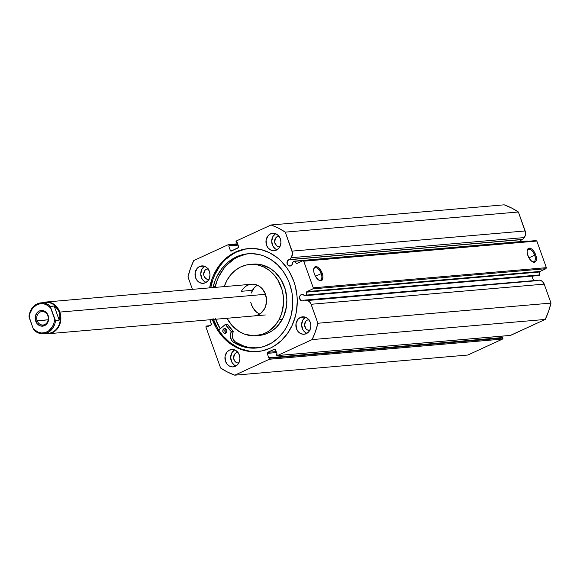 <?xml version="1.0" encoding="UTF-8"?>
<svg xmlns="http://www.w3.org/2000/svg" width="580" height="580" viewBox="0 0 580 580"><rect width="100%" height="100%" fill="white"/><g stroke="black" fill="none" stroke-linecap="round" stroke-linejoin="round"><path stroke-width="0.87" d="M522.471 239.417A3.255 2.791 -94.9 0 0 521.804 239.612L288.709 259.767L287.209 261.493L287.223 263.987L288.26 265.473L290.363 266.002L292.161 264.603L292.588 262.726L293.676 261.363A0.638 0.544 85.1 0 1 293.864 261.21L296.735 263.537L302.84 260.754L303.731 261.21L313.265 287.825L312.903 288.855L306.813 291.682L306.168 295.633L304.34 295.546L302.876 294.531L301.208 294.662L302.84 294.524L301.208 294.662A3.255 2.791 85.1 0 1 302.013 294.451A3.255 2.791 85.1 0 1 304.34 295.546L305.957 295.662A0.638 0.544 85.1 0 0 306.515 295.075L306.61 292.146L539.704 271.991L539.617 274.913L539.052 275.507A0.638 0.544 -94.9 0 0 539.617 274.913L306.515 295.075L539.617 274.913L539.704 271.991L306.61 292.146A0.638 0.544 85.1 0 1 306.943 291.595L540.038 271.44L539.704 271.991A0.638 0.544 -94.9 0 1 540.038 271.44L545.997 268.7L540.038 271.44L306.943 291.595L312.903 288.855L313.265 287.825L546.36 267.67L545.997 268.7L312.903 288.855L545.997 268.7L546.36 267.67L536.833 241.048L546.36 267.67L313.265 287.825L303.731 261.21L302.84 260.754L535.934 240.599L536.833 241.048L303.731 261.21L536.833 241.048L535.934 240.599L302.84 260.754L296.887 263.501A0.638 0.544 85.1 0 1 296.308 263.363L297.373 263.276L296.308 263.363L294.444 261.341L527.539 241.186L294.444 261.341A0.638 0.544 85.1 0 0 293.676 261.363L292.588 262.726A3.255 2.791 85.1 0 1 290.885 265.836A3.255 2.791 85.1 0 1 290.08 266.046A3.255 2.791 85.1 0 1 287.093 263.523A3.255 2.791 85.1 0 1 288.709 259.767L521.804 239.612A3.255 2.791 -94.9 0 0 520.224 241.606M237.612 243.788L228.607 244.564A0.797 0.681 85.1 0 0 228.404 244.615L193.749 260.565A78.67 67.36 85.1 0 0 187.978 276.906L192.43 289.355L187.978 276.906L190.457 268.533L193.749 260.565L228.404 244.615L229.296 245.072L229.477 245.587L228.73 245.935L230.398 250.589L231.289 251.046L238.685 247.385L237.017 242.121L236.263 242.469L236.075 241.947L236.437 240.925L271.092 224.975L278.356 228.092L285.287 232.145L292.465 252.837L291.58 257.041L289.659 259.55L288.709 259.767A3.255 2.791 85.1 0 1 289.514 259.557A3.255 2.791 85.1 0 1 289.659 259.55L522.754 239.388L520.905 240.294L520.151 241.947M510.175 335.414A0.797 0.681 -94.9 0 0 510.574 335.385L545.229 319.435L312.134 339.597A78.67 67.36 85.1 0 0 317.905 323.248L551 303.094L548.52 311.467L545.229 319.435A78.67 67.36 -94.9 0 0 551 303.094L544.207 284.12L311.112 304.282L544.207 284.12L551 303.094L317.905 323.248L311.112 304.282A6.279 5.38 85.1 0 0 306.349 300.302L539.443 280.147L542.307 281.344L544.207 284.12A6.279 5.38 -94.9 0 0 539.443 280.147L304.188 300.143A3.255 2.791 85.1 0 1 303.376 300.73A3.255 2.791 85.1 0 1 302.571 300.94A3.255 2.791 85.1 0 1 299.584 298.417A3.255 2.791 85.1 0 1 301.208 294.662L299.962 295.829L299.498 297.627L300.752 300.368L302.31 300.947L304.188 300.143L307.11 300.418L309.212 301.498L310.771 303.478L317.905 323.248L315.426 331.622L312.134 339.597L277.479 355.54L276.587 355.09L276.399 354.568L277.153 354.22L275.116 349.124L267.561 352.35L267.199 353.38L268.866 358.034L269.62 357.686L269.439 359.238L234.784 375.18L227.527 372.063L220.596 368.017L205.98 327.192L206.342 326.163L206.785 325.967L207.096 326.852L211.424 324.611L209.895 319.754L211.417 324.002A0.797 0.681 85.1 0 1 211.055 325.032L207.096 326.852L206.785 325.967L209.547 325.728L206.342 326.163A0.797 0.681 85.1 0 0 205.98 327.192L220.596 368.017A78.67 67.36 85.1 0 0 234.784 375.18L269.439 359.238L502.534 339.075L467.879 355.025L234.784 375.18L467.879 355.025L502.534 339.075A0.797 0.681 -94.9 0 0 502.896 338.053L502.534 339.075L269.439 359.238A0.797 0.681 85.1 0 0 269.801 358.208L269.62 357.686L502.715 337.531L502.896 338.053L269.801 358.208L502.896 338.053L502.715 337.531L268.866 358.034L267.199 353.38L276.558 352.567L267.199 353.38A0.797 0.681 85.1 0 1 267.561 352.35L274.594 349.117A0.797 0.681 85.1 0 1 275.486 349.566L277.153 354.22L276.399 354.568L276.587 355.09A0.797 0.681 85.1 0 0 277.479 355.54L312.134 339.597L545.229 319.435L510.313 335.436M532.875 276.044A3.255 2.791 -94.9 0 0 533.933 280.27M534.659 255.193A6.808 3.364 65.3 0 0 530.584 249.632A6.808 3.364 65.3 0 0 527.169 250.835A6.808 3.364 -114.7 0 1 528.308 249.313A6.808 3.364 -114.7 0 1 534.659 255.193L528.909 257.839L534.659 255.193A6.808 3.364 -114.7 0 1 533.999 261.681A6.808 3.364 -114.7 0 1 532.099 261.558A6.808 3.364 65.3 0 0 534.659 255.193L535.695 254.874L534.659 255.193M527.872 255.548A7.605 3.755 -114.7 0 1 527.227 250.415A7.605 3.755 -114.7 0 1 530.954 248.552A7.605 3.755 -114.7 0 1 535.695 254.874L536.442 258.861L536.058 260.906L534.311 262.283L531.715 261.283L529.134 258.231L527.452 254.163L527.118 251.561L527.945 248.805L530.062 248.204L531.846 249.139L533.629 250.995L535.695 254.874A7.605 3.755 -114.7 0 1 532.462 261.783A7.605 3.755 -114.7 0 1 527.872 255.548M321.189 273.651A6.808 3.364 65.3 0 0 317.115 268.09A6.808 3.364 65.3 0 0 313.7 269.294A6.808 3.364 -114.7 0 1 314.846 267.771A6.808 3.364 -114.7 0 1 321.189 273.651L315.447 276.298L321.189 273.651A6.808 3.364 -114.7 0 1 320.53 280.14A6.808 3.364 -114.7 0 1 318.63 280.017A6.808 3.364 65.3 0 0 321.189 273.651L322.226 273.332L321.189 273.651M314.404 274.007A7.605 3.755 -114.7 0 1 313.765 268.873A7.605 3.755 -114.7 0 1 317.485 267.01A7.605 3.755 -114.7 0 1 322.226 273.332L322.9 276.065L322.596 279.364L320.849 280.742L318.246 279.741L315.672 276.689L313.983 272.622L313.758 268.91L314.476 267.264L316.593 266.662L318.384 267.598L320.957 270.65L322.226 273.332A7.605 3.755 -114.7 0 1 318.993 280.242A7.605 3.755 -114.7 0 1 314.404 274.007M235.719 251.974A51.692 44.261 85.1 0 1 248.487 248.581A51.692 44.261 85.1 0 1 295.887 288.651A51.692 44.261 85.1 0 1 270.164 348.181L274.086 346.108L281.278 340.656L287.383 333.645L292.161 325.344L295.438 316.071L296.467 311.185L297.264 301.129L297.018 296.061L295.271 286.092L293.777 281.293L289.637 272.267L287.02 268.134L280.836 260.833L277.327 257.73L269.642 252.779L261.312 249.646L252.655 248.45L244.013 249.233L239.801 250.364L231.797 254.047L228.078 256.563L221.4 262.827L218.5 266.51L213.715 274.811L211.881 279.35L209.612 287.876A51.692 44.261 85.1 0 1 235.719 251.974L236.821 251.88L235.719 251.974M249.037 248.537A51.692 44.261 -94.9 0 0 236.821 251.88A51.692 44.261 -94.9 0 0 210.714 287.774L212.99 279.255L214.825 274.717L219.602 266.416L222.502 262.733L225.707 259.405L232.899 253.953L236.821 251.88L245.123 249.139M234.595 349.885A8.744 7.482 -94.9 0 0 230.695 358.324A8.744 7.482 -94.9 0 0 235.987 365.973L234.03 364.842L231.949 362.384L230.659 357.505L231.899 352.683L234.595 349.885M229.513 350.044L233.899 349.66L229.513 350.044L227.092 351.879L225.069 356.301L225.526 361.354L227.164 364.226L229.607 366.176L232.478 366.908L235.342 366.313A8.744 7.482 85.1 0 1 233.182 366.886A8.744 7.482 85.1 0 1 225.163 360.107A8.744 7.482 85.1 0 1 229.513 350.044A8.744 7.482 85.1 0 1 231.674 349.464A8.744 7.482 85.1 0 1 239.692 356.243A8.744 7.482 85.1 0 1 235.342 366.313L237.764 364.472L239.373 361.681L239.924 358.353L239.337 354.996L237.691 352.125L235.255 350.175L232.377 349.443L229.513 350.044M204.675 266.329A8.744 7.482 -94.9 0 0 200.774 274.768A8.744 7.482 -94.9 0 0 206.067 282.409L204.109 281.286L202.029 278.828L200.738 273.941L201.978 269.127L204.675 266.329M199.6 266.481L203.986 266.104L199.6 266.481L197.178 268.315L195.148 272.738L195.605 277.791L197.243 280.662L199.687 282.612L202.558 283.344L205.421 282.75A8.744 7.482 85.1 0 1 203.261 283.323A8.744 7.482 85.1 0 1 195.25 276.551A8.744 7.482 85.1 0 1 199.6 266.481A8.744 7.482 85.1 0 1 201.753 265.908A8.744 7.482 85.1 0 1 209.771 272.687A8.744 7.482 85.1 0 1 205.421 282.75L207.843 280.916L209.452 278.125L210.004 274.797L209.416 271.44L207.778 268.569L205.335 266.619L202.463 265.887L199.6 266.481M305.537 317.253A8.744 7.482 -94.9 0 0 301.636 325.692A8.744 7.482 -94.9 0 0 306.929 333.333L304.971 332.202L302.89 329.744L301.6 324.865L302.84 320.044L305.537 317.253M300.454 317.405L304.841 317.028L300.454 317.405L298.04 319.239L296.01 323.662L296.467 328.715L298.106 331.586L300.549 333.536L303.42 334.269L306.284 333.674A8.744 7.482 85.1 0 1 304.123 334.247A8.744 7.482 85.1 0 1 296.112 327.475A8.744 7.482 85.1 0 1 300.454 317.405A8.744 7.482 85.1 0 1 302.615 316.832A8.744 7.482 85.1 0 1 310.633 323.604A8.744 7.482 85.1 0 1 306.284 333.674L308.705 331.84L310.314 329.041L310.865 325.721L310.278 322.364L308.632 319.493L306.196 317.543L303.325 316.81L300.454 317.405M275.616 233.689A8.744 7.482 -94.9 0 0 271.723 242.128A8.744 7.482 -94.9 0 0 277.008 249.777L275.05 248.646L272.97 246.188L271.679 241.309L272.919 236.488L275.616 233.689M270.541 233.849L274.927 233.464L270.541 233.849L268.119 235.683L266.089 240.106L266.546 245.159L268.185 248.03L270.628 249.98L273.499 250.712L276.363 250.118A8.744 7.482 85.1 0 1 274.202 250.69A8.744 7.482 85.1 0 1 266.191 243.912A8.744 7.482 85.1 0 1 270.541 233.849A8.744 7.482 85.1 0 1 272.702 233.269A8.744 7.482 85.1 0 1 280.713 240.048A8.744 7.482 85.1 0 1 276.363 250.118L278.784 248.276L280.394 245.485L280.945 242.157L280.357 238.8L278.719 235.929L276.276 233.979L273.405 233.247L270.541 233.849M279.828 246.768A5.321 4.56 85.1 0 1 279.632 246.79A5.321 4.56 85.1 0 1 274.753 242.665A5.321 4.56 85.1 0 1 277.399 236.531L279.074 236.386L277.399 236.531A5.321 4.56 85.1 0 1 278.719 236.183A5.321 4.56 85.1 0 1 278.907 236.169M309.749 330.325A5.321 4.56 85.1 0 1 309.553 330.346A5.321 4.56 85.1 0 1 304.674 326.221A5.321 4.56 85.1 0 1 307.32 320.087L308.995 319.942L307.32 320.087A5.321 4.56 85.1 0 1 308.64 319.739A5.321 4.56 85.1 0 1 308.828 319.725M208.887 279.408A5.321 4.56 85.1 0 1 208.691 279.43A5.321 4.56 85.1 0 1 203.812 275.297A5.321 4.56 85.1 0 1 206.458 269.171L208.133 269.026L206.458 269.171A5.321 4.56 85.1 0 1 207.778 268.815A5.321 4.56 85.1 0 1 207.966 268.808M238.8 362.964A5.321 4.56 85.1 0 1 238.612 362.986A5.321 4.56 85.1 0 1 233.733 358.861A5.321 4.56 85.1 0 1 236.379 352.727L238.054 352.582L236.379 352.727A5.321 4.56 85.1 0 1 237.691 352.379A5.321 4.56 85.1 0 1 237.887 352.364M212.099 318.869L216.246 327.888L221.799 335.842L228.549 342.425L236.241 347.376L244.571 350.508L253.221 351.712L261.863 350.922L270.164 348.181A51.692 44.261 85.1 0 1 257.397 351.582A51.692 44.261 85.1 0 1 212.345 319.544M526.959 241.055L527.539 241.186A0.638 0.544 -94.9 0 0 526.959 241.055L294.183 261.181M533.056 275.674L532.81 278.726L534.332 280.517M501.366 336.212L501.86 337.603L501.366 336.212M228.6 244.564A0.797 0.681 85.1 0 1 229.296 245.072L229.477 245.587L237.988 244.854L228.73 245.935L238.09 245.123L228.73 245.935L230.398 250.589L232.703 250.393L230.398 250.589A0.797 0.681 85.1 0 0 231.289 251.046L238.322 247.805A0.797 0.681 85.1 0 0 238.685 246.783L237.017 242.121L236.263 242.469L237.111 242.396L236.263 242.469L236.075 241.947A0.797 0.681 85.1 0 1 236.437 240.925L271.092 224.975L504.187 204.82L271.092 224.975A78.67 67.36 85.1 0 1 285.287 232.145L518.382 211.983L525.168 230.956L292.074 251.111L285.287 232.145L518.382 211.983A78.67 67.36 -94.9 0 0 504.187 204.82L511.451 207.937L518.382 211.983L525.56 232.681L525.052 236.125L522.754 239.388L524.204 237.568L291.109 257.723L289.659 259.55L522.754 239.388M510.574 335.385L277.479 355.54L510.574 335.385M280.096 246.725L278.313 246.681L276.667 245.847L274.702 242.418L275.362 238.438L277.399 236.531L279.147 236.169M310.017 330.281L307.378 329.918L305.885 328.729L304.529 324.938L305.849 321.211L307.32 320.087L309.067 319.725M209.155 279.357L207.372 279.313L205.726 278.487L204.03 276.058L203.667 274.014L204.987 270.287L206.458 269.171L208.206 268.801M239.076 362.921L237.292 362.877L235.639 362.043L234.371 360.543L233.588 357.57L234.907 353.844L236.379 352.727L238.126 352.364M229.296 245.072L237.807 244.332L229.296 245.072M276.211 351.603L267.561 352.35L276.211 351.603M213.454 319.442A51.692 44.261 -94.9 0 0 257.948 351.524M213.208 318.768L217.348 327.794L219.965 331.927L222.901 335.748L229.658 342.33L237.343 347.282L241.447 349.087L249.98 351.262L254.33 351.611M215.492 324.271L213.52 319.435A54.034 46.27 -94.9 0 0 215.274 323.785M215.622 319.261A51.692 44.261 85.1 0 0 220.204 328.78L215.376 318.587M525.168 230.956L292.074 251.111A6.279 5.38 85.1 0 1 291.109 257.723L524.204 237.568A6.279 5.38 -94.9 0 0 525.168 230.956M306.102 295.655L539.052 275.507M47.836 315.817A6.757 5.785 -94.9 0 0 40.252 311.989A6.757 5.785 -94.9 0 0 37.163 320.733L35.713 321.182A7.866 6.735 85.1 0 1 39.309 311.003A7.866 6.735 85.1 0 1 48.14 315.469L47.836 315.817A6.757 5.785 85.1 0 1 43.08 325.003A6.757 5.785 85.1 0 1 37.163 320.733A6.757 5.785 85.1 0 1 41.919 311.547A6.757 5.785 85.1 0 1 47.836 315.817L48.14 315.469L46.668 312.881L43.203 310.648L39.309 311.003L37.127 312.656L35.3 316.637L35.322 319.703L37.185 323.77L40.651 326.004L44.551 325.648L46.726 323.995L48.553 320.015L48.14 315.469A7.866 6.735 85.1 0 1 44.551 325.648A7.866 6.735 85.1 0 1 35.713 321.182L48.176 319.776L37.163 320.733A6.757 5.785 -94.9 0 0 44.747 324.561A6.757 5.785 -94.9 0 0 47.836 315.817M43.377 302.898A15.493 13.268 85.1 0 1 59.283 312.25L59.798 312.091A15.892 13.608 -94.9 0 0 42.898 302.688A15.892 13.608 85.1 0 1 45.878 302.035A15.892 13.608 85.1 0 1 59.798 312.091L265.495 294.299L59.798 312.091A15.892 13.608 85.1 0 1 48.611 333.703A15.892 13.608 85.1 0 1 45.566 333.565A15.892 13.608 -94.9 0 0 59.798 312.091L59.283 312.25A15.493 13.268 85.1 0 1 46.001 333.275M257.208 285.142A15.892 13.608 -94.9 0 0 252.43 290.348L241.389 291.298L252.43 290.348L254.062 287.934L257.208 285.142L254.286 287.673L251.357 292.748M251.423 304.899L254.41 310.119L256.483 312.142L259.709 314.063M55.535 320.443A15.493 13.268 85.1 0 1 43.674 333.725A15.493 13.268 85.1 0 1 34.191 330.267A15.493 13.268 -94.9 0 0 44.022 333.696A15.493 13.268 -94.9 0 0 55.535 320.443L59.218 320.124L55.535 320.443M33.995 330.158C36.837 332.789 40.063 333.978 43.674 333.725L48.372 333.319A15.493 13.268 -94.9 0 0 59.283 312.25L57.319 308.806L54.157 306.001L59.218 320.124L59.928 316.107L59.218 320.124L54.157 306.001L57.319 308.806L59.283 312.25L59.928 316.107L59.283 312.25A15.493 13.268 -94.9 0 0 45.704 302.448L40.999 302.854A15.493 13.268 85.1 0 1 50.482 306.32L54.157 306.001L50.344 306.588L55.383 320.377L54.534 318.812L53.976 323.009L52.41 326.808L48.459 331.086L45.088 332.637L41.448 332.978L37.852 332.094L33.191 328.628L34.191 330.267M29.138 316.136L29.326 317.84L29.877 313.642L32.574 308.19L37.026 304.645L40.571 303.688L44.225 303.964L47.691 305.45L50.67 308.016L50.482 306.32A15.493 13.268 -94.9 0 0 40.651 302.89A15.493 13.268 -94.9 0 0 29.138 316.136A15.493 13.268 85.1 0 1 40.999 302.854C34.133 304.021 30.138 308.524 29 316.368M29 316.404L33.191 328.628L29.326 317.84A14.703 12.586 85.1 0 1 37.026 304.645A14.703 12.586 85.1 0 1 50.67 308.016L54.534 318.812A14.703 12.586 85.1 0 1 46.828 332.006A14.703 12.586 85.1 0 1 33.191 328.628L33.879 330.035M227.462 324.213L225.344 324.416L218.711 330.049L225.46 324.394L231.311 331.666L230.267 336.001L231.536 340.206L233.457 342.222L235.502 342.048A47.321 40.52 -94.9 0 0 257.295 347.927M225.62 333.152A2.385 2.044 85.1 0 1 224.011 328.722L225.221 328.613L223.358 329.223L222.814 331.361L223.699 332.891L225.236 333.275L226.526 332.289L226.816 330.506L225.932 328.976L224.011 328.722A2.385 2.044 85.1 0 1 225.62 333.152M225.656 328.795A2.385 2.044 -94.9 0 0 226.012 332.898M268.105 344.853A47.321 40.52 85.1 0 1 256.273 348.036A47.321 40.52 85.1 0 1 233.457 342.222L241.795 346.245L250.632 348.065L259.55 347.594L263.9 346.499L271.687 342.939L278.255 337.923L283.823 331.477L286.157 327.794L288.173 323.857L291.138 315.353L292.61 306.298L292.53 297.032L291.907 292.429L289.514 283.519L287.774 279.292L283.294 271.505L277.61 264.85L270.954 259.572L263.574 255.881L259.702 254.685L251.778 253.627L247.805 253.779L240.018 255.432L236.285 256.925A47.321 40.52 85.1 0 1 248.117 253.75A47.321 40.52 85.1 0 1 291.486 290.341A47.321 40.52 85.1 0 1 268.105 344.853M249.139 253.67A47.321 40.52 -94.9 0 0 238.329 256.744L236.285 256.925L238.329 256.744A47.321 40.52 -94.9 0 0 215.303 286.223L213.259 286.404A47.321 40.52 85.1 0 1 236.285 256.925L228.498 261.798L221.857 268.562L216.695 276.899L214.745 281.532L213.07 287.876M225.417 324.387L227.585 324.278A41.956 35.924 -94.9 0 0 233.305 331.39L231.261 331.571A41.956 35.924 85.1 0 1 225.54 324.452L227.585 324.278L233.334 331.434L232.399 334.334L232.486 337.313L233.581 340.025L235.502 342.048L243.839 346.064L248.218 347.26L257.15 347.935M245.913 254.207L238.329 256.744L234.313 258.926L227.055 264.785L223.902 268.388L218.74 276.725L216.789 281.358L215.115 287.695M225.707 328.758L224.859 331.187L226.099 332.942M213.085 287.571A7.315 6.264 85.1 0 1 213.259 286.404L215.303 286.223A7.315 6.264 -94.9 0 0 215.129 287.397M215.303 286.223L213.259 286.404L215.303 286.223M233.457 342.214L235.502 342.04L233.457 342.214A7.315 6.264 85.1 0 1 231.289 331.782L233.334 331.601A7.315 6.264 -94.9 0 0 235.502 342.04L233.457 342.214M231.289 331.782L233.305 331.39L231.289 331.782M227.418 324.22L225.453 324.394M254.25 315.919L258.528 314.73L260.848 313.251L264.494 308.857A15.892 13.608 85.1 0 1 254.308 315.911M249.857 264.451A35.757 30.617 85.1 0 0 226.947 280.329L224.243 286.607A35.757 30.617 85.1 0 1 226.947 280.329L230.623 274.898L235.146 270.439L240.359 267.119L246.058 265.06L252.017 264.357L258.02 265.017L263.82 267.032L269.2 270.309L273.963 274.739L277.914 280.133L282.003 289.594L283.352 296.46L283.533 303.463L281.605 313.642L278.929 319.826L282.206 319.544A35.757 30.617 -94.9 0 0 282.25 281.75A35.757 30.617 -94.9 0 0 253.134 264.168L249.857 264.451A35.757 30.617 85.1 0 1 278.98 282.032A35.757 30.617 85.1 0 1 278.929 319.826A35.757 30.617 85.1 0 1 256.019 335.704A35.757 30.617 85.1 0 1 226.983 318.275L231.92 325.423L239.301 331.637L244.919 334.298L253.859 335.805L262.718 334.232L268.199 331.528L275.261 325.257L278.929 319.826L282.206 319.544L283.671 316.535L286.447 306.653L286.861 299.679L285.273 289.311L281.184 279.85L274.942 272.107L269.845 268.236L261.29 264.734L253.105 264.168M220.233 328.758A51.649 44.225 85.1 0 1 215.651 319.254L220.233 328.758M259.26 335.421L265.988 333.95L271.469 331.245L276.363 327.337L282.206 319.544A35.757 30.617 -94.9 0 1 259.289 335.421L256.019 335.704M241.389 291.298A15.892 13.608 85.1 0 1 251.568 284.243A15.892 13.608 85.1 0 1 264.516 292.059A15.892 13.608 85.1 0 1 264.494 308.857L265.683 306.11L266.561 300.027L265.364 293.951L262.283 288.818L260.166 286.846L257.774 285.389L252.532 284.2M259.144 313.809L256.751 312.352L252.88 307.987L250.705 302.274M251.242 293.096L252.43 290.348M307.458 300.52L535.666 280.785M510.378 335.436L277.284 355.591M527.118 241.012L294.024 261.167M539.125 275.507L306.03 295.662M48.611 333.703L265.35 314.954M45.878 302.035L251.568 284.243"/></g></svg>
